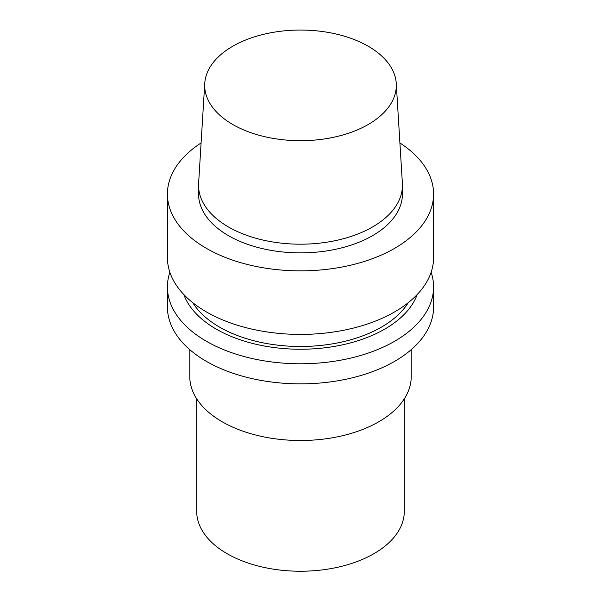 <?xml version="1.0" encoding="UTF-8"?>
<svg xmlns="http://www.w3.org/2000/svg" width="601" height="601" viewBox="0 0 601 601"><rect width="100%" height="100%" fill="white"/><g stroke="black" fill="none" stroke-linecap="round" stroke-linejoin="round"><path stroke-width="0.9" d="M368.255 124.482A95.814 55.322 180 0 1 262.276 136.096A95.814 55.322 180 0 1 204.746 83.411A95.814 55.322 180 0 1 300.5 30.05A95.814 55.322 180 0 1 396.254 83.411A95.814 55.322 180 0 1 368.255 124.482M396.254 83.411L402.377 183.252A101.937 58.853 180 0 1 402.437 185.333A101.937 58.853 180 0 1 372.582 226.953A101.937 58.853 180 0 1 261.488 239.709A101.937 58.853 180 0 1 198.563 185.333A101.937 58.853 180 0 1 198.623 183.252L204.746 83.411M402.437 185.333L402.437 194.025A101.937 58.853 180 0 1 372.582 235.645A101.937 58.853 180 0 1 261.488 248.401A101.937 58.853 180 0 1 198.563 194.025L198.563 185.333M399.905 142.948A133.076 76.83 180 0 1 433.576 194.025A133.076 76.83 180 0 1 394.602 248.356A133.076 76.83 180 0 1 249.573 265.011A133.076 76.83 180 0 1 167.424 194.025A133.076 76.83 180 0 1 201.095 142.948M433.576 194.025L433.576 257.581A133.076 76.83 180 0 1 394.602 311.911A133.076 76.83 180 0 1 249.573 328.567A133.076 76.83 180 0 1 167.424 257.581L167.424 194.025M408.259 302.664A114.445 66.072 180 0 1 381.425 327.132A114.445 66.072 180 0 1 192.741 302.664M417.199 294.513A119.223 68.837 180 0 1 384.805 329.085A119.223 68.837 180 0 1 266.461 346.379A119.223 68.837 180 0 1 183.801 294.513M431.127 272.261A133.076 76.83 180 0 1 433.576 286.94A133.076 76.83 180 0 1 394.602 341.27A133.076 76.83 180 0 1 249.573 357.926A133.076 76.83 180 0 1 167.424 286.94A133.076 76.83 180 0 1 169.873 272.261M433.576 286.94L433.576 307.028A133.076 76.83 180 0 1 394.602 361.359A133.076 76.83 180 0 1 249.573 378.014A133.076 76.83 180 0 1 167.424 307.028L167.424 286.94M411.219 349.654L411.219 376.572A110.719 63.924 180 0 1 378.795 421.774A110.719 63.924 180 0 1 258.13 435.635A110.719 63.924 180 0 1 189.781 376.572L189.781 349.654M404.3 398.816L404.3 511.308A103.8 59.927 180 0 1 373.897 553.686A103.8 59.927 180 0 1 260.774 566.675A103.8 59.927 180 0 1 196.7 511.308L196.7 398.816"/></g></svg>
